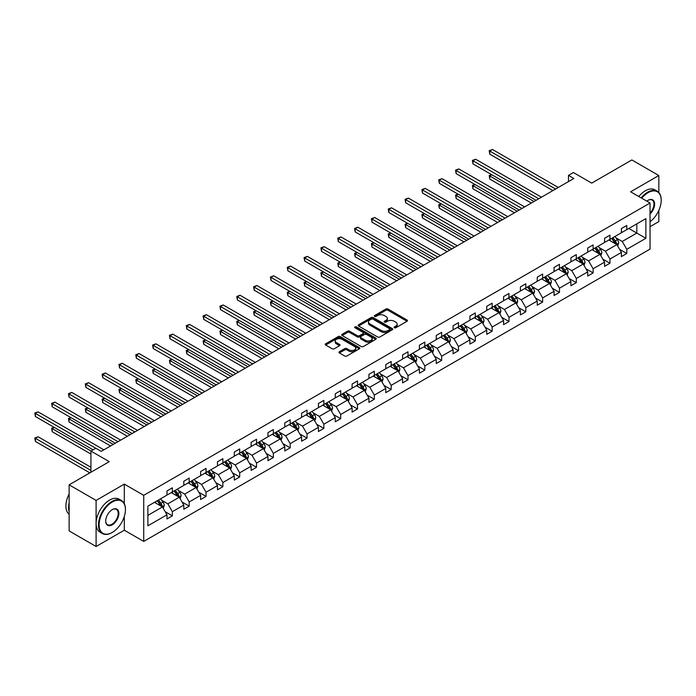 <?xml version="1.0" encoding="UTF-8"?>
<svg xmlns="http://www.w3.org/2000/svg" width="696" height="696" viewBox="0 0 696 696"><rect width="100%" height="100%" fill="white"/><g stroke="black" fill="none" stroke-linecap="round" stroke-linejoin="round"><path stroke-width="1.04" d="M394.327 327.764A1.044 0.609 0 0 0 395.806 327.764L407.056 321.265A1.496 0.861 0 0 0 407.499 320.656A1.496 0.861 0 0 0 407.056 320.047L387.994 309.041A1.496 0.861 0 0 0 385.88 309.041L374.631 315.54A1.044 0.609 0 0 0 374.317 315.967A1.044 0.609 0 0 0 374.631 316.393A1.044 0.609 0 0 0 376.11 316.393L377.563 315.549A4.794 2.767 0 0 1 384.34 315.549L385.932 316.471A4.794 2.767 0 0 1 387.333 318.429A4.794 2.767 0 0 1 385.932 320.386L384.479 321.221A1.044 0.609 0 0 0 384.166 321.648A1.044 0.609 0 0 0 384.479 322.083A1.044 0.609 0 0 0 385.958 322.083L387.411 321.239A4.794 2.767 0 0 1 394.188 321.239L395.78 322.152A4.794 2.767 0 0 1 397.181 324.11A4.794 2.767 0 0 1 395.78 326.067L394.327 326.911A1.044 0.609 0 0 0 394.014 327.337A1.044 0.609 0 0 0 394.327 327.764L394.327 326.911M658.825 192.479L658.825 175.523L631.855 159.95L591.722 183.118L573.382 172.53L568.475 175.366L568.475 181.595M650.038 226.687L658.825 221.615L658.825 210.383M124.314 503.66L124.314 484.12L96.1 500.407L96.1 546.499L69.13 530.926L69.13 484.834L109.263 461.665L90.924 451.078L90.924 472.253M96.1 500.407L69.13 484.834M339.387 351.715A1.496 0.861 0 0 0 338.952 352.324A1.496 0.861 0 0 0 339.387 352.942L344.738 356.03A1.496 0.861 0 0 0 346.852 356.03L359.353 348.809A1.496 0.861 0 0 0 359.788 348.2A1.496 0.861 0 0 0 359.353 347.591L340.292 336.586A1.496 0.861 0 0 0 338.169 336.586L325.676 343.798A1.496 0.861 0 0 0 325.241 344.407A1.496 0.861 0 0 0 325.676 345.025L332.14 348.748A1.496 0.861 0 0 0 334.254 348.748L339.605 345.66A1.496 0.861 0 0 0 340.04 345.051A1.496 0.861 0 0 0 339.605 344.442L336.394 342.589A4.002 2.314 0 0 1 335.228 340.953A4.002 2.314 0 0 1 337.699 338.822A4.002 2.314 0 0 1 342.067 339.317L354.612 346.565A4.002 2.314 0 0 1 355.786 348.2A4.002 2.314 0 0 1 353.316 350.34A4.002 2.314 0 0 1 348.948 349.836L346.852 348.626A1.496 0.861 0 0 0 344.738 348.626L339.387 351.715L339.387 352.942M90.924 451.078L95.831 448.241L101.224 451.356L573.869 178.481L568.475 175.366M124.314 484.12L143.733 495.326L650.038 203.014L650.038 249.107L143.733 541.418L143.733 495.326M658.825 175.523L630.611 191.809L650.038 203.014M377.676 337.012A1.496 0.861 0 0 0 379.79 337.012L392.283 329.8A1.496 0.861 0 0 0 392.727 329.191A1.496 0.861 0 0 0 392.283 328.573L373.221 317.567A1.496 0.861 0 0 0 371.107 317.567L358.614 324.788A1.496 0.861 0 0 0 358.17 325.397A1.496 0.861 0 0 0 358.614 326.006L377.676 337.012M355.378 327.99A1.044 0.609 0 0 1 356.439 328.138L356.439 326.894L375.823 338.082A1.496 0.861 0 0 1 376.258 338.691A1.496 0.861 0 0 1 375.823 339.309L363.321 346.521A1.496 0.861 0 0 1 361.207 346.521L342.145 335.515L342.145 334.289A1.496 0.861 0 0 0 341.701 334.906A1.496 0.861 0 0 0 342.145 335.515M342.145 334.289L347.495 331.2A1.496 0.861 0 0 1 349.61 331.2L357.344 335.663A1.496 0.861 0 0 0 359.458 335.663L363.007 333.619A1.496 0.861 0 0 0 363.442 333.01A1.496 0.861 0 0 0 363.007 332.392L354.96 327.746A1.044 0.609 0 0 1 354.647 327.32A1.044 0.609 0 0 1 355.299 326.763A1.044 0.609 0 0 1 356.439 326.894M147.883 506.14L166.979 495.108L166.979 490.941L172.373 487.826L172.373 491.994L183.814 485.399L183.814 481.223L189.208 478.108L189.208 482.285L200.639 475.681L200.639 471.505L206.033 468.391L206.033 472.567L217.474 465.963L217.474 461.787L222.868 458.673L222.868 462.849L234.3 456.245L234.3 452.069L239.694 448.955L239.694 453.131L251.134 446.527L251.134 442.351L256.528 439.237L256.528 443.413L267.96 436.81L267.96 432.634L273.354 429.528L273.354 433.695L284.795 427.092L284.795 422.924L290.189 419.81L290.189 423.977L301.62 417.374L301.62 413.207L307.014 410.092L307.014 414.259L318.446 407.665L318.446 403.489L323.849 400.374L323.849 404.55L335.281 397.947L335.281 393.771L340.675 390.656L340.675 394.832L352.106 388.229L352.106 384.053L357.5 380.938L357.5 385.114L368.941 378.511L368.941 374.335L374.335 371.22L374.335 375.396L385.767 368.793L385.767 364.617L391.161 361.502L391.161 365.678L402.601 359.075L402.601 354.908L407.995 351.793L407.995 355.96L419.427 349.357L419.427 345.19L424.821 342.075L424.821 346.243L436.262 339.648L436.262 335.472L441.655 332.357L441.655 336.533L453.087 329.93L453.087 325.754L458.481 322.639L458.481 326.815L469.922 320.212L469.922 316.036L475.316 312.922L475.316 317.098L486.748 310.494L486.748 306.318L492.142 303.204L492.142 307.38L503.582 300.776L503.582 296.6L508.976 293.486L508.976 297.662L520.408 291.058L520.408 286.891L525.802 283.777L525.802 287.944L537.242 281.341L537.242 277.173L542.636 274.059L542.636 278.226L554.068 271.623L554.068 267.455L559.462 264.341L559.462 268.517L570.903 261.913L570.903 257.738L576.297 254.623L576.297 258.799L587.728 252.196L587.728 248.02L593.122 244.905L593.122 249.081L604.563 242.478L604.563 238.302L609.957 235.187L609.957 239.363L621.389 232.76L621.389 228.584L626.783 225.469L626.783 229.645L645.879 218.622L645.879 238.302L626.783 249.325L626.783 253.501L621.389 256.615L621.389 252.439L609.957 259.043L609.957 263.219L604.563 266.333L604.563 262.157L593.122 268.76L593.122 272.936L587.728 276.051L587.728 271.875L576.297 278.478L576.297 282.654L570.903 285.769L570.903 281.593L559.462 288.196L559.462 292.372L554.068 295.487L554.068 291.311L542.636 297.914L542.636 302.081L537.242 305.196L537.242 301.029L525.802 307.632L525.802 311.799L520.408 314.914L520.408 310.747L508.976 317.35L508.976 321.517L503.582 324.632L503.582 320.456L492.142 327.059L492.142 331.235L486.748 334.35L486.748 330.174L475.316 336.777L475.316 340.953L469.922 344.068L469.922 339.892L458.481 346.495L458.481 350.671L453.087 353.785L453.087 349.61L441.655 356.213L441.655 360.389L436.262 363.503L436.262 359.327L424.821 365.931L424.821 370.107L419.427 373.213L419.427 369.045L407.995 375.649L407.995 379.816L402.601 382.93L402.601 378.763L391.161 385.366L391.161 389.534L385.767 392.648L385.767 388.481L374.335 395.076L374.335 399.252L368.941 402.366L368.941 398.19L357.5 404.794L357.5 408.97L352.106 412.084L352.106 407.908L340.675 414.512L340.675 418.688L335.281 421.802L335.281 417.626L323.849 424.229L323.849 428.405L318.446 431.52L318.446 427.344L307.014 433.947L307.014 438.123L301.62 441.238L301.62 437.062L290.189 443.665L290.189 447.832L284.795 450.947L284.795 446.78L273.354 453.383L273.354 457.55L267.96 460.665L267.96 456.498L256.528 463.092L256.528 467.268L251.134 470.383L251.134 466.207L239.694 472.81L239.694 476.986L234.3 480.101L234.3 475.925L222.868 482.528L222.868 486.704L217.474 489.819L217.474 485.643L206.033 492.246L206.033 496.422L200.639 499.537L200.639 495.361L189.208 501.964L189.208 506.14L183.814 509.255L183.814 505.078L172.373 511.682L172.373 515.849L166.979 518.964L166.979 514.796L147.883 525.819L147.883 506.14M171.294 492.62L179.281 497.231L167.84 503.834L161.602 500.224M167.84 503.834L172.373 511.682M179.281 497.231L183.814 505.078M166.979 494.117L167.84 494.612L172.373 491.994M188.129 482.902L196.107 487.513L184.675 494.117L178.428 490.506M184.675 494.117L189.208 501.964M196.107 487.513L200.639 495.361M183.814 484.399L184.675 484.894L189.208 482.285M204.955 473.184L212.941 477.795L201.501 484.399L195.263 480.797M201.501 484.399L206.033 492.246M212.941 477.795L217.474 485.643M200.639 474.681L201.501 475.177L206.033 472.567M221.789 463.466L229.767 468.077L218.335 474.681L212.089 471.079M218.335 474.681L222.868 482.528M229.767 468.077L234.3 475.925M217.474 464.963L218.335 465.467L222.868 462.849M238.615 453.757L246.601 458.36L235.161 464.963L228.923 461.361M235.161 464.963L239.694 472.81M246.601 458.36L251.134 466.207M234.3 455.245L235.161 455.75L239.694 453.131M255.449 444.039L263.427 448.642L251.995 455.245L245.749 451.643M251.995 455.245L256.528 463.092M263.427 448.642L267.96 456.498M251.134 445.536L251.995 446.032L256.528 443.413M272.275 434.321L280.262 438.932L268.821 445.536L262.583 441.925M268.821 445.536L273.354 453.383M280.262 438.932L284.795 446.78M267.96 435.818L268.821 436.314L273.354 433.695M289.11 424.603L297.088 429.215L285.656 435.818L279.409 432.207M285.656 435.818L290.189 443.665M297.088 429.215L301.62 437.062M284.795 426.1L285.656 426.596L290.189 423.977M305.935 414.886L313.922 419.497L302.482 426.1L296.235 422.489M302.482 426.1L307.014 433.947M313.922 419.497L318.446 427.344M301.62 416.382L302.482 416.878L307.014 414.259M322.761 405.168L330.748 409.779L319.316 416.382L313.07 412.78M319.316 416.382L323.849 424.229M330.748 409.779L335.281 417.626M318.446 406.664L319.316 407.16L323.849 404.55M339.596 395.45L347.582 400.061L336.142 406.664L329.895 403.062M336.142 406.664L340.675 414.512M347.582 400.061L352.106 407.908M335.281 396.946L336.142 397.442L340.675 394.832M356.422 385.741L364.408 390.343L352.976 396.946L346.73 393.344M352.976 396.946L357.5 404.794M364.408 390.343L368.941 398.19M352.106 387.228L352.976 387.733L357.5 385.114M373.256 376.023L381.243 380.625L369.802 387.228L363.556 383.626M369.802 387.228L374.335 395.076M381.243 380.625L385.767 388.481M368.941 377.51L369.802 378.015L374.335 375.396M390.082 366.305L398.069 370.916L386.637 377.51L380.39 373.909M386.637 377.51L391.161 385.366M398.069 370.916L402.601 378.763M385.767 367.801L386.637 368.297L391.161 365.678M406.916 356.587L414.903 361.198L403.462 367.801L397.216 364.191M403.462 367.801L407.995 375.649M414.903 361.198L419.427 369.045M402.601 358.083L403.462 358.579L407.995 355.96M423.742 346.869L431.729 351.48L420.297 358.083L414.05 354.473M420.297 358.083L424.821 365.931M431.729 351.48L436.262 359.327M419.427 348.365L420.297 348.861L424.821 346.243M440.577 337.151L448.563 341.762L437.123 348.365L430.876 344.755M437.123 348.365L441.655 356.213M448.563 341.762L453.087 349.61M436.262 338.647L437.123 339.143L441.655 336.533M457.402 327.433L465.389 332.044L453.957 338.647L447.711 335.046M453.957 338.647L458.481 346.495M465.389 332.044L469.922 339.892M453.087 328.93L453.957 329.425L458.481 326.815M474.237 317.715L482.224 322.326L470.783 328.93L464.537 325.328M470.783 328.93L475.316 336.777M482.224 322.326L486.748 330.174M469.922 319.212L470.783 319.716L475.316 317.098M491.063 308.006L499.049 312.608L487.618 319.212L481.371 315.61M487.618 319.212L492.142 327.059M499.049 312.608L503.582 320.456M486.748 309.494L487.618 309.998L492.142 307.38M507.897 298.288L515.875 302.899L504.443 309.494L498.197 305.892M504.443 309.494L508.976 317.35M515.875 302.899L520.408 310.747M503.582 299.785L504.443 300.28L508.976 297.662M524.723 288.57L532.71 293.181L521.278 299.785L515.031 296.174M521.278 299.785L525.802 307.632M532.71 293.181L537.242 301.029M520.408 290.067L521.278 290.563L525.802 287.944M541.558 278.852L549.535 283.463L538.104 290.067L531.857 286.456M538.104 290.067L542.636 297.914M549.535 283.463L554.068 291.311M537.242 280.349L538.104 280.845L542.636 278.226M558.383 269.135L566.37 273.745L554.929 280.349L548.692 276.738M554.929 280.349L559.462 288.196M566.37 273.745L570.903 281.593M554.068 270.631L554.929 271.127L559.462 268.517M575.218 259.417L583.196 264.028L571.764 270.631L565.517 267.029M571.764 270.631L576.297 278.478M583.196 264.028L587.728 271.875M570.903 260.913L571.764 261.409L576.297 258.799M592.044 249.699L600.03 254.31L588.59 260.913L582.352 257.311M588.59 260.913L593.122 268.76M600.03 254.31L604.563 262.157M587.728 251.195L588.59 251.7L593.122 249.081M608.878 239.99L616.856 244.592L605.424 251.195L599.178 247.593M605.424 251.195L609.957 259.043M616.856 244.592L621.389 252.439M604.563 241.477L605.424 241.982L609.957 239.363M628.836 228.462L636.814 233.073L622.25 241.477L616.012 237.875M622.25 241.477L626.783 249.325M645.879 238.302L636.814 233.073L636.814 223.851L645.879 218.622M96.1 546.499L124.314 530.213L143.733 541.418M621.389 231.759L622.25 232.264L626.783 229.645M147.883 515.353L162.446 506.949L154.469 502.338M162.446 506.949L166.979 514.796M619.614 249.359L626.783 253.501M602.779 259.077L609.957 263.219M585.954 268.795L593.122 272.936M569.119 278.513L576.297 282.654M552.293 288.231L559.462 292.372M535.459 297.94L542.636 302.081M518.633 307.658L525.802 311.799M501.799 317.376L508.976 321.517M484.973 327.094L492.142 331.235M468.138 336.812L475.316 340.953M451.312 346.53L458.481 350.671M434.478 356.248L441.655 360.389M417.652 365.957L424.821 370.107M400.818 375.675L407.995 379.816M383.992 385.393L391.161 389.534M367.157 395.111L374.335 399.252M350.332 404.828L357.5 408.97M333.497 414.546L340.675 418.688M316.671 424.264L323.849 428.405M299.837 433.973L307.014 438.123M283.011 443.691L290.189 447.832M266.176 453.409L273.354 457.55M249.351 463.127L256.528 467.268M232.516 472.845L239.694 476.986M215.69 482.563L222.868 486.704M198.865 492.281L206.033 496.422M182.03 501.999L189.208 506.14M165.204 511.708L172.373 515.849M124.314 530.213L124.314 516.449M394.745 327.912L395.78 327.311A4.794 2.767 0 0 0 397.181 325.354L397.181 324.11M387.333 318.429L387.333 319.673A4.794 2.767 0 0 1 385.932 321.63L384.897 322.231M407.038 321.282L387.994 310.285A1.496 0.861 0 0 0 385.88 310.285L375.048 316.541M392.283 328.573L392.283 329.8L373.221 318.82A1.496 0.861 0 0 0 371.107 318.82L358.631 326.015M389.638 329.617A1.044 0.609 0 0 0 389.943 329.191A1.044 0.609 0 0 0 389.638 328.756L372.908 319.099A1.044 0.609 0 0 0 371.42 319.099L369.889 319.986A4.794 2.767 0 0 0 368.488 321.944A4.794 2.767 0 0 0 369.889 323.901L381.321 330.504A4.794 2.767 0 0 0 388.098 330.504L389.638 329.617L389.638 330.861A1.044 0.609 0 0 0 389.943 330.435L389.943 329.191M368.488 321.944L368.488 323.188A4.794 2.767 0 0 0 369.889 325.145L369.889 323.901M389.638 330.861L388.098 331.748A4.794 2.767 0 0 1 381.321 331.748L369.889 325.145M342.162 335.524L347.495 332.453L347.495 331.2M363.442 333.01L363.442 334.254A1.496 0.861 0 0 1 363.007 334.863L359.458 336.916A1.496 0.861 0 0 1 357.344 336.916L349.61 332.453A1.496 0.861 0 0 0 347.495 332.453M356.439 328.138L375.796 339.317M365.365 340.3A4.002 2.314 0 0 0 369.724 340.796A4.002 2.314 0 0 0 372.203 338.665A4.002 2.314 0 0 0 371.029 337.029L366.609 334.471A1.496 0.861 0 0 0 364.486 334.471L360.937 336.525A1.496 0.861 0 0 0 360.502 337.134A1.496 0.861 0 0 0 360.937 337.743L365.365 340.3L365.365 341.545A4.002 2.314 0 0 0 369.724 342.049A4.002 2.314 0 0 0 372.203 339.909L372.203 338.665M360.502 337.134L360.502 338.378A1.496 0.861 0 0 0 360.937 338.995L360.937 337.743M365.365 341.545L360.937 338.995M355.786 348.2L355.786 349.444A4.002 2.314 0 0 1 353.316 351.584A4.002 2.314 0 0 1 348.948 351.08L346.852 349.87A1.496 0.861 0 0 0 344.738 349.87L339.413 352.95M335.228 340.953L335.228 342.206A4.002 2.314 0 0 0 336.394 343.833L336.394 342.589M339.578 345.677L336.394 343.833M359.327 348.827L340.292 337.83A1.496 0.861 0 0 0 338.169 337.83L325.693 345.033L325.676 343.798M617.683 246.019L618.674 243.148A4.046 2.332 -120 0 0 617.378 239.702L614.96 236.475M610.618 240.99L609.565 239.589M491.855 174.792L489.801 175.975L489.801 179.089L531.309 203.049M616.264 244.252L616.491 243.322A4.046 2.332 -120 0 0 615.334 240.894L612.906 237.658M611.897 238.241L614.559 241.799A2.062 1.192 60 0 1 614.933 242.425L616.491 243.322M611.619 238.406L614.037 241.634A4.046 2.332 60 0 1 615.047 243.548M489.801 179.089L489.21 175.627L534.006 201.492M489.21 175.627L491.62 174.653M555.582 189.034L489.801 151.058L492.498 149.501L558.279 187.476M552.885 190.591L489.801 154.173L489.801 151.058L489.21 150.719L492.498 149.501M489.801 154.173L489.21 150.719M650.038 221.78A18.618 10.745 120 0 0 661.2 200.309A18.618 10.745 120 0 0 648.037 192.714A18.618 10.745 120 0 0 641.721 198.221M641.164 197.899A19.07 11.014 -60 0 1 647.715 192.148A19.07 11.014 -60 0 1 657.25 191.209A19.07 11.014 -60 0 1 661.2 199.935A19.07 11.014 -60 0 1 661.2 200.126M646.81 201.153A9.309 5.377 -60 0 1 648.037 200.309L648.037 200.309A9.309 5.377 -60 0 1 654.544 202.988A9.309 5.377 -60 0 1 650.038 213.994M638.789 196.524A19.07 11.014 -60 0 1 645.34 190.782A19.07 11.014 -60 0 1 654.875 189.834L657.25 191.209M650.038 213.089A8.848 5.107 120 0 0 652.143 200.056A8.848 5.107 120 0 0 647.872 200.404M111.96 532.605L112.282 532.423A18.618 10.745 120 0 0 125.445 509.629A18.618 10.745 120 0 0 112.282 502.025A18.618 10.745 120 0 0 99.119 524.819A18.618 10.745 120 0 0 112.282 532.423L111.96 532.605A19.07 11.014 -60 0 1 102.425 533.554A19.07 11.014 -60 0 1 99.502 518.268A19.07 11.014 -60 0 1 111.96 501.468A19.07 11.014 -60 0 1 121.496 500.52A19.07 11.014 -60 0 1 125.445 509.255A19.07 11.014 -60 0 1 125.445 509.437M112.282 524.819A9.309 5.377 -60 0 1 105.705 521.026A9.309 5.377 -60 0 1 112.282 509.629L112.282 509.629A9.309 5.377 -60 0 1 118.859 513.422A9.309 5.377 -60 0 1 112.282 524.819M105.705 520.834A8.848 5.107 120 0 0 107.532 524.697A8.848 5.107 120 0 0 111.96 524.262A8.848 5.107 120 0 0 117.737 516.467A8.848 5.107 120 0 0 116.38 509.376A8.848 5.107 120 0 0 112.117 509.724M102.425 533.554L100.05 532.179A19.07 11.014 -60 0 1 97.127 516.902A19.07 11.014 -60 0 1 109.585 500.093A19.07 11.014 -60 0 1 119.12 499.154L121.496 500.52M69.13 511.621A19.07 11.014 -60 0 1 69.13 502.895M69.13 514.266A19.07 11.014 -60 0 1 69.13 494.021M600.848 255.728L601.84 252.865A4.046 2.332 -120 0 0 600.552 249.42L598.125 246.193M593.784 250.708L592.731 249.307M475.02 184.51L472.975 185.693L472.975 188.807L514.475 212.767M599.43 253.97L599.656 253.04A4.046 2.332 -120 0 0 598.499 250.603L596.081 247.376M595.063 247.959L597.733 251.517A2.062 1.192 60 0 1 598.108 252.143L599.656 253.04M594.784 248.124L597.203 251.352A4.046 2.332 60 0 1 598.212 253.266M472.975 188.807L472.384 185.345L517.172 211.21M472.384 185.345L474.785 184.37M584.022 265.446L585.014 262.583A4.046 2.332 -120 0 0 583.718 259.138L581.299 255.91M576.958 260.426L575.905 259.025M458.194 194.227L456.141 195.411L456.141 198.525L497.649 222.485M582.604 263.68L582.83 262.757A4.046 2.332 -120 0 0 581.673 260.321L579.246 257.094M578.237 257.677L580.899 261.235A2.062 1.192 60 0 1 581.273 261.861L582.83 262.757M577.958 257.842L580.377 261.07A4.046 2.332 60 0 1 581.386 262.984M456.141 198.525L455.549 195.063L500.346 220.928M455.549 195.063L457.959 194.088M538.747 198.751L472.975 160.776L475.673 159.219L541.445 197.194M536.05 200.309L472.975 163.891L472.975 160.776L472.384 160.437L475.673 159.219M472.975 163.891L472.384 160.437M521.922 208.469L456.141 170.494L458.838 168.937L524.619 206.912M519.225 210.027L456.141 173.609L456.141 170.494L455.549 170.146L458.838 168.937M456.141 173.609L455.549 170.146M567.188 275.164L568.18 272.301A4.046 2.332 -120 0 0 566.892 268.856L564.465 265.62M560.123 270.144L559.071 268.734M441.36 203.937L439.315 205.12L439.315 208.234L480.814 232.203M565.77 273.397L565.996 272.475A4.046 2.332 -120 0 0 564.839 270.039L562.42 266.803M561.402 267.394L564.073 270.953A2.062 1.192 60 0 1 564.447 271.579L565.996 272.475M561.124 267.551L563.543 270.788A4.046 2.332 60 0 1 564.552 272.693M439.315 208.234L438.724 204.781L483.511 230.646M438.724 204.781L441.125 203.806M505.087 218.187L439.315 180.212L442.012 178.654L507.784 216.63M502.39 219.745L439.315 183.326L439.315 180.212L438.724 179.864L442.012 178.654M439.315 183.326L438.724 179.864M550.362 284.882L551.354 282.019A4.046 2.332 -120 0 0 550.058 278.574L547.639 275.338M543.298 279.853L542.245 278.452M424.534 213.655L422.481 214.838L422.481 217.952L463.988 241.912M548.944 283.115L549.17 282.185A4.046 2.332 -120 0 0 548.013 279.757L545.586 276.521M544.577 277.112L547.239 280.671A2.062 1.192 60 0 1 547.613 281.288L549.17 282.185M544.298 277.269L546.717 280.505A4.046 2.332 60 0 1 547.726 282.411M422.481 217.952L421.889 214.499L466.685 240.355M421.889 214.499L424.299 213.524M488.261 227.905L422.481 189.93L425.178 188.372L490.958 226.348M485.564 229.463L422.481 193.036L422.481 189.93L421.889 189.582L425.178 188.372M422.481 193.036L421.889 189.582M533.528 294.599L534.519 291.737A4.046 2.332 -120 0 0 533.232 288.292L530.813 285.055M526.463 289.571L525.41 288.17M407.699 223.373L405.655 224.556L405.655 227.67L447.154 251.63M532.109 292.833L532.336 291.902A4.046 2.332 -120 0 0 531.178 289.475L528.76 286.239M527.742 286.822L530.413 290.38A2.062 1.192 60 0 1 530.787 291.006L532.336 291.902M527.464 286.987L529.891 290.223A4.046 2.332 60 0 1 530.891 292.129M405.655 227.67L405.063 224.216L449.851 250.073M405.063 224.216L407.465 223.233M471.427 237.614L405.655 199.639L408.352 198.082L474.124 236.057M468.73 239.172L405.655 202.754L405.655 199.639L405.063 199.3L408.352 198.082M405.655 202.754L405.063 199.3M516.702 304.317L517.693 301.446A4.046 2.332 -120 0 0 516.397 298.01L513.979 294.773M509.637 299.289L508.585 297.888M390.874 233.09L388.82 234.274L388.82 237.388L430.328 261.348M515.284 302.551L515.51 301.62A4.046 2.332 -120 0 0 514.353 299.193L511.925 295.957M510.916 296.54L513.578 300.098A2.062 1.192 60 0 1 513.952 300.724L515.51 301.62M510.638 296.705L513.056 299.941A4.046 2.332 60 0 1 514.066 301.846M388.82 237.388L388.229 233.934L433.025 259.791M388.229 233.934L390.639 232.951M454.601 247.332L388.82 209.357L391.517 207.799L457.298 245.775M451.904 248.89L388.82 212.471L388.82 209.357L388.229 209.018L391.517 207.799M388.82 212.471L388.229 209.018M499.867 314.035L500.859 311.164A4.046 2.332 -120 0 0 499.571 307.728L497.153 304.491M492.803 309.007L491.759 307.606M374.048 242.808L371.995 243.992L371.995 247.106L413.494 271.066M498.449 312.269L498.675 311.338A4.046 2.332 -120 0 0 497.518 308.911L495.1 305.675M494.09 306.257L496.753 309.816A2.062 1.192 60 0 1 497.127 310.442L498.675 311.338M493.803 306.423L496.231 309.65A4.046 2.332 60 0 1 497.231 311.564M371.995 247.106L371.403 243.652L416.191 269.509M371.403 243.652L373.804 242.669M437.767 257.05L371.995 219.075L374.692 217.517L440.464 255.493M435.07 258.608L371.995 222.189L371.995 219.075L371.403 218.735L374.692 217.517M371.995 222.189L371.403 218.735M483.041 323.744L484.033 320.882A4.046 2.332 -120 0 0 482.737 317.437L480.318 314.209M475.977 318.725L474.924 317.324M357.213 252.526L355.16 253.709L355.16 256.824L396.668 280.784M481.623 321.987L481.85 321.056A4.046 2.332 -120 0 0 480.692 318.62L478.265 315.392M477.256 315.975L479.918 319.534A2.062 1.192 60 0 1 480.292 320.16L481.85 321.056M476.978 316.141L479.396 319.368A4.046 2.332 60 0 1 480.405 321.282M355.16 256.824L354.569 253.361L399.365 279.226M354.569 253.361L356.978 252.387M420.941 266.768L355.16 228.793L357.857 227.235L423.638 265.211M418.244 268.325L355.16 231.907L355.16 228.793L354.569 228.453L357.857 227.235M355.16 231.907L354.569 228.453M466.207 333.462L467.199 330.6A4.046 2.332 -120 0 0 465.911 327.155L463.493 323.927M459.142 328.442L458.098 327.042M340.387 262.244L338.334 263.427L338.334 266.542L379.833 290.502M464.789 331.705L465.015 330.774A4.046 2.332 -120 0 0 463.858 328.338L461.439 325.11M460.43 325.693L463.092 329.251A2.062 1.192 60 0 1 463.466 329.878L465.015 330.774M460.143 325.858L462.57 329.086A4.046 2.332 60 0 1 463.571 331M338.334 266.542L337.743 263.079L382.53 288.944M337.743 263.079L340.144 262.105M404.115 276.486L338.334 238.51L341.031 236.953L406.812 274.929M401.409 278.043L338.334 241.625L338.334 238.51L337.743 238.162L341.031 236.953M338.334 241.625L337.743 238.162M449.381 343.18L450.373 340.318A4.046 2.332 -120 0 0 449.085 336.873L446.658 333.636M442.317 338.16L441.264 336.751M323.553 271.953L321.5 273.145L321.5 276.251L363.007 300.22M447.963 341.414L448.189 340.492A4.046 2.332 -120 0 0 447.032 338.056L444.605 334.828M443.596 335.411L446.258 338.969A2.062 1.192 60 0 1 446.632 339.596L448.189 340.492M443.317 335.568L445.736 338.804A4.046 2.332 60 0 1 446.745 340.718M321.5 276.251L320.908 272.797L365.704 298.662M320.908 272.797L323.318 271.823M387.28 286.204L321.5 248.228L324.197 246.671L389.978 284.647M384.584 287.761L321.5 251.343L321.5 248.228L320.908 247.88L324.197 246.671M321.5 251.343L320.908 247.88M432.547 352.898L433.538 350.036A4.046 2.332 -120 0 0 432.251 346.591L429.832 343.354M425.482 347.87L424.438 346.469M306.727 281.671L304.674 282.854L304.674 285.969L346.173 309.938M431.129 351.132L431.355 350.21A4.046 2.332 -120 0 0 430.198 347.774L427.779 344.537M426.77 345.129L429.432 348.687A2.062 1.192 60 0 1 429.806 349.314L431.355 350.21M426.483 345.286L428.91 348.522A4.046 2.332 60 0 1 429.91 350.427M304.674 285.969L304.082 282.515L348.87 308.38M304.082 282.515L306.484 281.541M370.455 295.922L304.674 257.946L307.371 256.389L373.152 294.365M367.758 297.479L304.674 261.061L304.674 257.946L304.082 257.598L307.371 256.389M304.674 261.061L304.082 257.598M415.721 362.616L416.713 359.754A4.046 2.332 -120 0 0 415.425 356.308L412.998 353.072M408.656 357.587L407.604 356.187M289.893 291.389L287.84 292.572L287.84 295.687L329.347 319.647M414.303 360.85L414.529 359.919A4.046 2.332 -120 0 0 413.372 357.492L410.953 354.255M409.935 354.838L412.606 358.397A2.062 1.192 60 0 1 412.98 359.023L414.529 359.919M409.657 355.004L412.075 358.24A4.046 2.332 60 0 1 413.085 360.145M287.84 295.687L287.248 292.233L332.044 318.089M287.248 292.233L289.658 291.25M353.62 305.64L287.84 267.655L290.536 266.098L356.317 304.082M350.923 307.188L287.84 270.77L287.84 267.655L287.248 267.316L290.536 266.098M287.84 270.77L287.248 267.316M398.886 372.334L399.878 369.463A4.046 2.332 -120 0 0 398.59 366.026L396.172 362.79M391.822 367.305L390.778 365.905M273.067 301.107L271.014 302.29L271.014 305.405L312.513 329.365M397.468 370.568L397.694 369.637A4.046 2.332 -120 0 0 396.537 367.21L394.119 363.973M393.11 364.556L395.772 368.114A2.062 1.192 60 0 1 396.146 368.741L397.694 369.637M392.822 364.721L395.25 367.958A4.046 2.332 60 0 1 396.25 369.863M271.014 305.405L270.422 301.951L315.21 327.807M270.422 301.951L272.823 300.968M336.794 315.349L271.014 277.373L273.711 275.816L339.491 313.792M334.097 316.906L271.014 280.488L271.014 277.373L270.422 277.034L273.711 275.816M271.014 280.488L270.422 277.034M382.06 382.052L383.052 379.181A4.046 2.332 -120 0 0 381.765 375.744L379.337 372.508M374.996 377.023L373.943 375.623M256.232 310.825L254.179 312.008L254.179 315.123L295.687 339.082M380.642 380.286L380.869 379.355A4.046 2.332 -120 0 0 379.712 376.928L377.293 373.691M376.275 374.274L378.946 377.832A2.062 1.192 60 0 1 379.32 378.459L380.869 379.355M375.997 374.439L378.415 377.676A4.046 2.332 60 0 1 379.424 379.581M254.179 315.123L253.588 311.669L298.384 337.525M253.588 311.669L255.998 310.686M319.96 325.067L254.179 287.091L256.885 285.534L322.657 323.51M317.263 326.624L254.179 290.206L254.179 287.091L253.588 286.752L256.885 285.534M254.179 290.206L253.588 286.752M365.226 391.77L366.218 388.899A4.046 2.332 -120 0 0 364.93 385.454L362.512 382.226M358.162 386.741L357.118 385.34M239.407 320.543L237.353 321.726L237.353 324.841L278.852 348.8M363.817 390.004L364.043 389.073A4.046 2.332 -120 0 0 362.877 386.637L360.458 383.409M359.449 383.992L362.111 387.55A2.062 1.192 60 0 1 362.486 388.177L364.043 389.073M359.162 384.157L361.589 387.385A4.046 2.332 60 0 1 362.59 389.299M237.353 324.841L236.762 321.378L281.549 347.243M236.762 321.378L239.163 320.404M303.134 334.785L237.353 296.809L240.05 295.252L305.831 333.227M300.437 336.342L237.353 299.924L237.353 296.809L236.762 296.47L240.05 295.252M237.353 299.924L236.762 296.47M348.4 401.479L349.392 398.617A4.046 2.332 -120 0 0 348.104 395.171L345.677 391.944M341.336 396.459L340.283 395.058M222.572 330.261L220.528 331.444L220.528 334.558L262.027 358.518M346.982 399.721L347.208 398.791A4.046 2.332 -120 0 0 346.051 396.355L343.633 393.127M342.615 393.71L345.286 397.268A2.062 1.192 60 0 1 345.66 397.894L347.208 398.791M342.336 393.875L344.755 397.103A4.046 2.332 60 0 1 345.764 399.017M220.528 334.558L219.927 331.096L264.724 356.961M219.927 331.096L222.337 330.121M286.3 344.503L220.528 306.527L223.225 304.97L288.997 342.945M283.603 346.06L220.528 309.642L220.528 306.527L219.927 306.188L223.225 304.97M220.528 309.642L219.927 306.188M331.566 411.197L332.558 408.334A4.046 2.332 -120 0 0 331.27 404.889L328.851 401.662M324.501 406.177L323.457 404.776M205.746 339.979L203.693 341.162L203.693 344.276L245.192 368.236M330.156 409.431L330.382 408.509A4.046 2.332 -120 0 0 329.225 406.072L326.798 402.845M325.789 403.428L328.451 406.986A2.062 1.192 60 0 1 328.825 407.612L330.382 408.509M325.502 403.584L327.929 406.821A4.046 2.332 60 0 1 328.938 408.735M203.693 344.276L203.101 340.814L247.889 366.679M203.101 340.814L205.503 339.839M269.474 354.22L203.693 316.245L206.39 314.688L272.171 352.663M266.777 355.778L203.693 319.36L203.693 316.245L203.101 315.897L206.39 314.688M203.693 319.36L203.101 315.897M314.74 420.915L315.732 418.052A4.046 2.332 -120 0 0 314.444 414.607L312.017 411.371M307.675 415.895L306.623 414.485M188.912 349.688L186.867 350.871L186.867 353.986L228.366 377.954M313.322 419.149L313.548 418.226A4.046 2.332 -120 0 0 312.391 415.79L309.972 412.554M308.954 413.146L311.625 416.704A2.062 1.192 60 0 1 311.999 417.33L313.548 418.226M308.676 413.302L311.095 416.539A4.046 2.332 60 0 1 312.104 418.444M186.867 353.986L186.267 350.532L231.063 376.397M186.267 350.532L188.677 349.557M252.639 363.938L186.867 325.963L189.564 324.406L255.336 362.381M249.942 365.496L186.867 329.077L186.867 325.963L186.267 325.615L189.564 324.406M186.867 329.077L186.267 325.615M297.905 430.633L298.897 427.77A4.046 2.332 -120 0 0 297.61 424.325L295.191 421.089M290.841 425.604L289.797 424.203M172.086 359.406L170.033 360.589L170.033 363.704L211.541 387.663M296.496 428.866L296.722 427.936A4.046 2.332 -120 0 0 295.565 425.508L293.138 422.272M292.129 422.863L294.791 426.422A2.062 1.192 60 0 1 295.165 427.04L296.722 427.936M291.841 423.02L294.269 426.256A4.046 2.332 60 0 1 295.278 428.162M170.033 363.704L169.441 360.25L214.238 386.106M169.441 360.25L171.842 359.267M235.814 373.656L170.033 335.672L172.73 334.124L238.51 372.099M233.117 375.214L170.033 338.787L170.033 335.672L169.441 335.333L172.73 334.124M170.033 338.787L169.441 335.333M281.08 440.35L282.071 437.488A4.046 2.332 -120 0 0 280.784 434.043L278.356 430.807M274.015 435.322L272.962 433.921M155.251 369.124L153.207 370.307L153.207 373.421L194.706 397.381M279.661 438.584L279.888 437.654A4.046 2.332 -120 0 0 278.731 435.226L276.312 431.99M275.294 432.573L277.965 436.131A2.062 1.192 60 0 1 278.339 436.757L279.888 437.654M275.016 432.738L277.434 435.974A4.046 2.332 60 0 1 278.444 437.88M153.207 373.421L152.607 369.967L197.403 395.824M152.607 369.967L155.017 368.984M218.979 383.365L153.207 345.39L155.904 343.833L221.676 381.808M216.282 384.923L153.207 348.505L153.207 345.39L152.607 345.051L155.904 343.833M153.207 348.505L152.607 345.051M264.245 450.068L265.237 447.197A4.046 2.332 -120 0 0 263.949 443.761L261.531 440.525M257.181 445.04L256.137 443.639M138.426 378.841L136.373 380.025L136.373 383.139L177.88 407.099M262.836 448.302L263.062 447.371A4.046 2.332 -120 0 0 261.905 444.944L259.478 441.708M258.468 442.291L261.13 445.849A2.062 1.192 60 0 1 261.505 446.475L263.062 447.371M258.181 442.456L260.608 445.692A4.046 2.332 60 0 1 261.618 447.598M136.373 383.139L135.781 379.685L180.577 405.542M135.781 379.685L138.182 378.702M202.153 393.083L136.373 355.108L139.07 353.551L204.85 391.526M199.456 394.641L136.373 358.223L136.373 355.108L135.781 354.769L139.07 353.551M136.373 358.223L135.781 354.769M247.419 459.786L248.411 456.915A4.046 2.332 -120 0 0 247.124 453.479L244.696 450.242M240.355 454.758L239.302 453.357M121.591 388.559L119.547 389.743L119.547 392.857L161.046 416.817M246.001 458.02L246.227 457.089A4.046 2.332 -120 0 0 245.07 454.662L242.652 451.426M241.634 452.008L244.305 455.567A2.062 1.192 60 0 1 244.679 456.193L246.227 457.089M241.355 452.174L243.774 455.402A4.046 2.332 60 0 1 244.783 457.315M119.547 392.857L118.946 389.395L163.743 415.26M118.946 389.395L121.356 388.42M185.319 402.801L119.547 364.826L122.244 363.269L188.016 401.244M182.622 404.359L119.547 367.94L119.547 364.826L118.946 364.486L122.244 363.269M119.547 367.94L118.946 364.486M230.585 469.495L231.585 466.633A4.046 2.332 -120 0 0 230.289 463.188L227.87 459.96M223.529 464.476L222.476 463.075M104.765 398.277L102.712 399.46L102.712 402.575L144.22 426.535M229.175 467.738L229.402 466.807A4.046 2.332 -120 0 0 228.245 464.371L225.817 461.143M224.808 461.726L227.47 465.285A2.062 1.192 60 0 1 227.844 465.911L229.402 466.807M224.521 461.892L226.948 465.119A4.046 2.332 60 0 1 227.957 467.033M102.712 402.575L102.121 399.113L146.917 424.978M102.121 399.113L104.531 398.138M168.493 412.519L102.712 374.544L105.409 372.986L171.19 410.962M165.796 414.077L102.712 377.658L102.712 374.544L102.121 374.204L105.409 372.986M102.712 377.658L102.121 374.204M213.759 479.213L214.751 476.351A4.046 2.332 -120 0 0 213.463 472.906L211.036 469.678M206.695 474.193L205.642 472.793M87.931 407.995L85.886 409.178L85.886 412.293L127.385 436.253M212.341 477.447L212.567 476.525A4.046 2.332 -120 0 0 211.41 474.089L208.991 470.861M207.974 471.444L210.644 475.003A2.062 1.192 60 0 1 211.019 475.629L212.567 476.525M207.695 471.61L210.114 474.837A4.046 2.332 60 0 1 211.123 476.751M85.886 412.293L85.286 408.83L130.082 434.695M85.286 408.83L87.696 407.856M151.658 422.237L85.886 384.262L88.583 382.704L154.355 420.68M148.961 423.794L85.886 387.376L85.886 384.262L85.286 383.914L88.583 382.704M85.886 387.376L85.286 383.914M196.933 488.931L197.925 486.069A4.046 2.332 -120 0 0 196.629 482.624L194.21 479.387M189.869 483.911L188.816 482.502M71.105 417.704L69.052 418.888L69.052 422.002L110.56 445.971M195.515 487.165L195.741 486.243A4.046 2.332 -120 0 0 194.584 483.807L192.157 480.571M191.148 481.162L193.81 484.72A2.062 1.192 60 0 1 194.184 485.347L195.741 486.243M190.861 481.319L193.288 484.555A4.046 2.332 60 0 1 194.297 486.46M69.052 422.002L68.46 418.548L113.257 444.413M68.46 418.548L70.87 417.574M134.833 431.955L69.052 393.98L71.749 392.422L137.53 430.398M132.136 433.512L69.052 397.094L69.052 393.98L68.46 393.631L71.749 392.422M69.052 397.094L68.46 393.631M180.099 498.649L181.09 495.787A4.046 2.332 -120 0 0 179.803 492.342L177.376 489.105M173.034 493.621L171.982 492.22M54.271 427.422L52.226 428.606L52.226 431.72L90.924 454.062M178.681 496.883L178.907 495.961A4.046 2.332 -120 0 0 177.75 493.525L175.331 490.288M174.313 490.88L176.984 494.438A2.062 1.192 60 0 1 177.358 495.056L178.907 495.961M174.035 491.037L176.453 494.273A4.046 2.332 60 0 1 177.463 496.178M52.226 431.72L51.626 428.266L91.028 451.017M51.626 428.266L54.036 427.292M117.998 441.673L52.226 403.697L54.923 402.14L120.695 440.116M115.301 443.23L52.226 406.812L52.226 403.697L51.626 403.349L54.923 402.14M52.226 406.812L51.626 403.349M163.273 508.367L164.265 505.505A4.046 2.332 -120 0 0 162.968 502.06L160.55 498.823M156.209 503.338L155.156 501.938M90.924 467.268L38.089 436.766L35.392 438.323L35.392 441.438L89.845 472.871M161.855 506.601L162.081 505.67A4.046 2.332 -120 0 0 160.924 503.243L158.497 500.006M157.487 500.589L160.15 504.148A2.062 1.192 60 0 1 160.524 504.774L162.081 505.67M157.2 500.755L159.628 503.991A4.046 2.332 60 0 1 160.637 505.896M35.392 441.438L34.8 437.984L90.924 470.383M34.8 437.984L38.089 436.766M95.778 448.267L35.392 413.407L38.089 411.849L103.869 449.825M93.081 449.825L35.392 416.521L35.392 413.407L34.8 413.067L38.089 411.849M35.392 416.521L34.8 413.067M395.78 327.311L395.78 326.067M384.479 322.083L384.479 321.221M385.932 321.63L385.932 320.386M374.631 316.393L374.631 315.54M385.88 310.285L385.88 309.041M387.994 310.285L387.994 309.041M407.056 321.265L407.056 320.047M358.614 326.006L358.614 324.788M371.107 318.82L371.107 317.567M373.221 318.82L373.221 317.567M381.321 331.748L381.321 330.504M388.098 331.748L388.098 330.504M349.61 332.453L349.61 331.2M357.344 336.916L357.344 335.663M359.458 336.916L359.458 335.663M363.007 334.863L363.007 333.619M375.823 339.309L375.823 338.082M344.738 349.87L344.738 348.626M346.852 349.87L346.852 348.626M348.948 351.08L348.948 349.836M339.605 345.66L339.605 344.442M338.169 337.83L338.169 336.586M340.292 337.83L340.292 336.586M359.353 348.809L359.353 347.591M616.569 244.426L618.648 243.226M615.334 240.894L617.378 239.702M612.889 242.304L614.037 241.634M599.735 254.144L601.814 252.944M598.499 250.603L600.552 249.42M596.054 252.022L597.203 251.352M582.909 263.862L584.988 262.662M581.673 260.321L583.718 259.138M579.229 261.731L580.377 261.07M566.074 273.58L568.154 272.38M564.839 270.039L566.892 268.856M562.394 271.449L563.543 270.788M549.248 283.289L551.328 282.098M548.013 279.757L550.058 278.574M545.568 281.167L546.717 280.505M532.414 293.007L534.493 291.815M531.178 289.475L533.232 288.292M528.734 290.885L529.891 290.223M515.588 302.725L517.667 301.525M514.353 299.193L516.397 298.01M511.908 300.602L513.056 299.941M498.762 312.443L500.833 311.243M497.518 308.911L499.571 307.728M495.073 310.32L496.231 309.65M481.928 322.161L484.007 320.96M480.692 318.62L482.737 317.437M478.248 320.038L479.396 319.368M465.102 331.879L467.173 330.678M463.858 328.338L465.911 327.155M461.413 329.756L462.57 329.086M448.267 341.597L450.347 340.396M447.032 338.056L449.085 336.873M444.587 339.465L445.736 338.804M431.442 351.315L433.512 350.114M430.198 347.774L432.251 346.591M427.753 349.183L428.91 348.522M414.607 361.024L416.686 359.832M413.372 357.492L415.425 356.308M410.927 358.901L412.075 358.24M397.781 370.742L399.852 369.541M396.537 367.21L398.59 366.026M394.093 368.619L395.25 367.958M380.947 380.46L383.026 379.259M379.712 376.928L381.765 375.744M377.267 378.337L378.415 377.676M364.121 390.178L366.192 388.977M362.877 386.637L364.93 385.454M360.441 388.055L361.589 387.385M347.287 399.895L349.366 398.695M346.051 396.355L348.104 395.171M343.606 397.773L344.755 397.103M330.461 409.613L332.531 408.413M329.225 406.072L331.27 404.889M326.781 407.482L327.929 406.821M313.626 419.331L315.706 418.131M312.391 415.79L314.444 414.607M309.946 417.2L311.095 416.539M296.8 429.04L298.871 427.849M295.565 425.508L297.61 424.325M293.12 426.918L294.269 426.256M279.966 438.758L282.045 437.558M278.731 435.226L280.784 434.043M276.286 436.636L277.434 435.974M263.14 448.476L265.211 447.276M261.905 444.944L263.949 443.761M259.46 446.353L260.608 445.692M246.306 458.194L248.385 456.994M245.07 454.662L247.124 453.479M242.626 456.071L243.774 455.402M229.48 467.912L231.55 466.712M228.245 464.371L230.289 463.188M225.8 465.789L226.948 465.119M212.645 477.63L214.725 476.429M211.41 474.089L213.463 472.906M208.965 475.498L210.114 474.837M195.82 487.348L197.899 486.147M194.584 483.807L196.629 482.624M192.139 485.216L193.288 484.555M178.985 497.057L181.064 495.865M177.75 493.525L179.803 492.342M175.305 494.934L176.453 494.273M162.159 506.775L164.239 505.583M160.924 503.243L162.968 502.06M158.479 504.652L159.628 503.991"/></g></svg>
